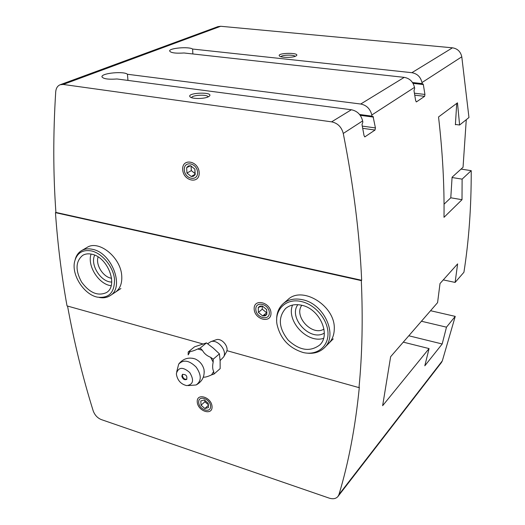 <?xml version="1.0" encoding="UTF-8"?>
<svg xmlns="http://www.w3.org/2000/svg" width="525" height="525" viewBox="0 0 525 525"><rect width="100%" height="100%" fill="white"/><g stroke="black" fill="none" stroke-linecap="round" stroke-linejoin="round"><path stroke-width="0.79" d="M411.869 72.693L192.609 49.042C188.941 46.449 169.424 48.038 169.614 50.925C170.573 52.848 175.389 53.53 184.052 52.986L404.237 77.365C409.703 78.363 413.123 81.703 414.488 87.399L414.678 88.469L413.989 90.641L415.662 100.721L416.489 101.863L424.613 96.344L424.935 94.447L423.327 84.545L422.992 83.948L422.487 84.217L421.975 82.556C420.637 76.945 417.27 73.657 411.869 72.693L452.478 47.814C457.524 48.635 460.628 51.634 461.79 56.812L468.963 117.521L459.611 125.009L457.472 102.834L438.533 116.963C442.595 151.843 444.419 185.299 444.006 217.317L462.013 199.697L462.118 179.13L471.214 170.658C471.338 206.64 468.904 240.516 463.923 272.265L455.116 282.417L457.623 263.885L440.009 283.546L437.581 302.623L390.639 356.705L382.64 405.694L429.069 348.58L424.81 365.807L442.194 343.98L446.48 327.167L455.241 316.385L442.339 360.833L441.427 362.539L337.995 496.44C335.98 498.77 333.027 499.321 329.136 498.107L101.299 419.587C97.44 417.998 94.736 415.065 93.174 410.793C82.642 377.016 74.097 342.11 67.554 306.062M192.878 53.963L192.609 49.042M359.586 114.496L372.028 116.156L372.422 116.793L373.065 116.465L375.421 127.929L375.021 130.049L364.836 136.881L364.048 135.614L362.007 124.576L362.854 122.108L362.624 120.934L343.265 133.455C353.502 185.279 359.638 234.222 361.666 280.284L361.312 280.619C362.985 318.832 362.217 354.5 358.995 387.627L226.892 350.661M372.028 116.156L371.805 115.001C370.237 108.846 366.542 105.19 360.714 104.022L127.444 74.261C124.117 71.019 101.765 73.087 101.948 76.643C102.861 78.829 107.888 79.61 117.029 78.98L351.356 109.758C357.256 110.959 361.016 114.686 362.624 120.934M127.969 80.417L127.444 74.261M442.339 360.833L338.947 494.576C348.58 462.774 355.379 427.002 359.33 387.247L358.995 387.627M202.893 343.941L67.036 305.918C61.596 275.796 57.73 244.709 55.447 212.658L55.913 212.422C53.15 173.906 53.084 133.718 55.716 91.842C56.037 88.213 57.52 85.851 60.158 84.748L217.954 26.631L220.697 26.276L452.478 47.814M60.158 84.748L63.184 84.453L331.616 121.853C337.673 123.132 341.552 127.004 343.265 133.455M295.726 56.122L296.467 55.657C300.064 52.375 276.695 52.73 279.385 55.913C280.488 57.737 292.327 57.894 295.726 56.122M208.235 96.862L209.39 96.134C214.128 91.626 186.408 92.551 190.017 96.784C191.52 98.995 203.963 99.054 208.235 96.862M461.048 169.089L471.214 170.658M98.116 256.942C95.294 264.725 103.32 277.384 111.602 278.237M430.553 310.715L455.241 316.385M212.054 406.599C211.582 397.123 196.534 392.49 197.243 401.933C197.728 411.252 212.605 416.036 212.054 406.599M338.947 494.576L337.995 496.44M270.985 313.123C270.788 302.197 253.687 298.016 254.166 308.89C254.389 319.62 271.267 323.997 270.985 313.123M328.637 343.494C332.272 339.773 334.156 334.957 334.274 329.057C335.6 305.983 302.229 285.318 287.844 299.67L283.257 303.621C278.591 307.84 276.399 313.497 276.682 320.604M115.343 292.208C120.146 288.803 122.266 283.251 121.715 275.54C120.638 257.191 98.608 239.577 86.999 247.465L81.565 250.628C78.422 252.512 76.296 255.465 75.193 259.481M55.447 212.658L361.312 280.619M199.185 172.6C198.575 160.643 181.821 157.776 182.707 169.634C183.323 181.361 199.868 184.478 199.185 172.6M55.913 212.422L361.666 280.284M94.703 255.157C89.788 264.666 100.99 282.312 111.733 282.043M301.816 305.281C295.299 303.837 289.885 304.913 285.58 308.51C277.85 317.572 278.709 328.112 288.159 340.128C299.447 350.503 309.921 352.163 319.594 345.096C331.236 334.963 319.718 308.831 301.816 305.281C293.423 316.312 312.283 336.623 323.978 329.057M297.832 304.671C288.022 317.861 310.327 341.913 324.312 333.093M443.271 279.904L455.116 282.417M429.069 348.58L403.279 342.142M408.798 335.777L442.194 343.98M421.417 321.241L446.48 327.167M452.064 177.529L462.118 179.13M444.045 204.192L450.785 197.794L462.013 199.697M455.411 124.451L459.611 125.009M208.149 96.902C207.749 94.192 191.723 94.946 191.612 97.683M295.142 56.359C294.118 54.534 281.84 54.823 280.868 56.693M455.752 124.497L455.385 124.786L456.737 103.386M450.785 197.794L452.084 177.207L463.043 167.285L466.272 119.674M186.959 173.06L191.218 176.492L193.252 176.334L195.018 174.858L194.88 169.148L190.588 165.703L188.245 166.005L186.631 167.672L186.959 173.06L191.218 176.492L195.188 174.549L194.88 169.148L190.588 165.703L186.631 167.672L186.959 173.06L191.33 170.612L191.054 165.979M184.308 169.923C184.8 179.366 198.115 181.853 197.551 172.305C197.065 162.717 183.612 160.388 184.308 169.923M195.221 174.215L191.218 176.492M195.254 173.762L191.33 170.612M201.049 405.234L204.868 408.535L208.445 407.571L208.202 403.279L204.363 399.965L200.793 400.956L201.049 405.234L204.868 408.535L208.445 407.571L208.202 403.279L204.363 399.965L200.793 400.956L201.049 405.234L204.875 401.763L204.783 400.208M198.686 402.393C199.073 409.894 211.043 413.726 210.584 406.14C210.21 398.534 198.128 394.793 198.686 402.393M208.537 405.169L204.868 408.535M208.517 404.906L204.875 401.763M258.412 312.401L262.671 315.919L265.079 315.879L266.812 314.527L266.687 309.579L262.402 306.049L259.993 306.108L258.267 307.473L258.412 312.401L262.671 315.919L266.812 314.527L266.687 309.579L262.402 306.049L258.267 307.473L258.412 312.401L262.264 309.159L262.178 306.101M255.806 309.304C255.977 317.94 269.561 321.444 269.318 312.703C269.161 303.936 255.432 300.562 255.806 309.304M266.963 312.493L262.671 315.919M266.497 312.657L262.264 309.159M213.229 359.179L210.604 357.282C206.857 355.819 204.12 353.496 202.387 350.3L200.176 348.088L197.735 348.981C194.191 350.641 191.684 351.461 190.201 351.435L188.199 351.993L194.532 346.828L206.476 342.904L213.268 348.101L219.43 353.876L220.126 360.997L220.159 368.635L214.016 374.036L213.675 371.464C212.5 369.239 212.336 366.122 213.176 362.119L213.229 359.179L219.43 353.876M207.644 343.731L210.847 341.65C217.639 339.084 227.332 350.634 223.657 356.928L220.1 360.59M215.808 339.885L216.221 339.741C221.668 337.68 229.399 346.881 226.452 351.927L226.236 352.314M188.199 351.993L188.18 354.9L190.201 351.435M200.176 348.088L206.476 342.904M203.254 377.324L203.956 377.147C205.446 377.278 207.985 376.523 211.562 374.876L214.016 374.036M186.88 379.194C184.629 379.582 183.127 378.407 182.372 375.677L182.739 374.233M181.821 376.136L182.438 374.43C186.047 374.24 187.445 375.913 186.631 379.457C184.354 380.231 182.752 379.122 181.821 376.136M176.439 374.502L176.439 373.288C178.612 366.975 183.048 366.732 189.742 372.547C194.283 380.192 193.279 384.543 186.723 385.613C181.04 384.267 177.614 380.566 176.439 374.502M176.682 371.917L178.69 364.107C183.428 359.336 189.256 360.34 196.166 367.113C201.62 375.126 201.607 381.078 196.114 384.969L188.107 385.606M192.695 358.273L195.221 358.969C199.743 361.108 202.663 364.599 203.982 369.449L204.238 372.074M197.735 348.981L202.387 350.3M210.604 357.282L213.176 362.119M213.675 371.464L211.562 374.876M292.556 305.058C285.954 320.808 307.217 343.763 323.551 338.356M301.79 301.645C286.591 297.655 274.385 309.232 276.964 324.128C280.219 338.678 288.999 348.154 303.306 352.557C316.627 355.688 328.309 346.973 328.007 333.355C327.895 319.784 315.505 304.822 301.79 301.645M306.817 353.108C313.924 353.942 319.764 352.177 324.338 347.806C338.317 335.514 324.338 303.982 302.728 299.768C294.919 298.062 288.428 299.342 283.257 303.621M91.094 254.074C86.888 265.65 98.844 284.471 111.143 285.718M92.006 254.264C88.476 253.444 85.385 253.798 82.733 255.327C75.574 261.319 75.193 270.231 81.585 282.063C89.585 292.865 97.847 296.376 106.378 292.602C118.604 285.941 108.045 257.289 92.006 254.264M91.645 250.97C82.642 249.375 76.965 252.899 74.622 261.555C71.321 274.746 83.829 294.374 97.21 297.111C108.944 298.62 114.706 292.622 114.502 279.11C113.223 266.752 102.408 253.457 91.645 250.97M99.337 297.491C103.451 298.246 107.047 297.636 110.119 295.654C124.852 287.582 112.074 252.952 92.676 249.362C88.456 248.391 84.748 248.811 81.565 250.628M412.519 82.523L422.152 83.613M413.05 83.383L423.327 84.545M414.428 93.201L424.935 94.447M412.886 83.101L422.408 84.177M416.141 101.824L416.489 101.863M414.757 95.163L424.613 96.344M360.058 115.106L372.304 116.74M360.222 115.329L373.465 117.101M362.303 126.098L375.421 127.929M362.716 128.323L375.021 130.049M364.573 136.749L365.065 136.822M461.79 56.812L421.975 82.556M414.488 87.399L371.805 115.001M220.697 26.276L63.184 84.453M351.356 109.758L331.616 121.853M404.237 77.365L360.714 104.022M412.906 83.134L422.487 84.217M360.098 115.152L372.422 116.799M190.437 97.138L190.017 96.784M101.981 76.978L101.948 76.643M216.221 339.741L210.847 341.65M226.452 351.927L223.657 356.928M196.547 384.753C202.387 381.288 204.868 376.189 203.982 369.449M195.221 358.969C188.777 356.947 183.363 358.529 178.973 363.713M333.224 338.901L324.338 347.806M120.914 288.52L110.119 295.654"/></g></svg>
